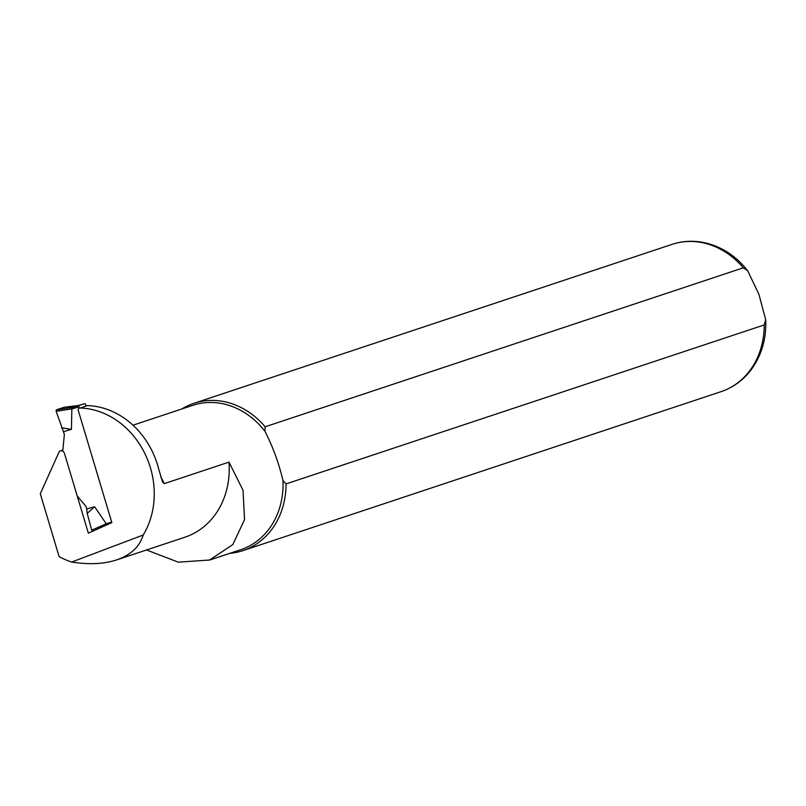 <?xml version="1.0" encoding="UTF-8"?>
<svg xmlns="http://www.w3.org/2000/svg" width="806" height="806" viewBox="0 0 806 806"><rect width="100%" height="100%" fill="white"/><g stroke="black" fill="none" stroke-linecap="round" stroke-linejoin="round"><path stroke-width="1.21" d="M86.03 406.063L85.607 404.672A1.239 0.635 73.9 0 0 84.66 403.675A1.239 0.635 73.9 0 0 84.64 403.685L78.202 405.539L64.399 407.211M62.757 451.219L64.359 434.303L56.128 411.302L56.36 409.861L72.762 407.352L84.64 403.685M79.179 405.499A1.239 0.635 73.9 0 0 78.928 406.889L79.3 408.138M72.842 407.322L78.202 405.539M56.36 409.861L64.268 407.232M63.563 431.643L71.452 429.376L71.835 408.934L72.762 407.352M61.548 427.754L71.452 429.376M77.235 496.033L85.93 506.339L86.726 508.999L94.614 506.732L106.211 523.719L107.843 524.515M64.329 407.211L78.222 405.529L84.66 403.675M91.753 530.257L93.012 531.094M86.726 508.999L87.199 513.402L91.733 530.177M87.199 513.402L94.614 506.732M85.95 405.821L87.441 405.599A79.643 68.248 71.6 0 1 158.873 469.656L162.58 482.059L164.313 483.62L228.995 462.12L243.029 490.239L244.561 519.568L232.823 544.604L209.55 560.019L178.277 562.165L146.521 549.974M78.061 409.74L111.863 522.61L88.358 533.179L64.51 453.546A3.728 3.194 -108.4 0 0 60.259 450.897A3.728 3.194 -108.4 0 0 59.322 451.431L40.3 493.766L59.12 556.603A79.643 68.248 -108.4 0 0 71.694 562.044L143.216 535.003A79.643 68.248 -108.4 0 0 144.617 453.063A79.643 68.248 -108.4 0 0 80.147 408.017L78.746 408.219L78.061 409.74M71.694 562.044C88.882 564.764 103.843 564.059 116.568 559.938C130.743 555.052 139.629 546.74 143.216 535.003M209.56 560.079L240.702 549.722A76.066 65.185 -108.4 0 0 282.966 480.497L286.039 483.912L764.219 324.939L765.7 319.74L758.95 294.422L747.736 270.836L743.313 267.814L265.134 426.787A77.618 66.515 -108.4 0 0 193.843 403.343A77.618 66.515 -108.4 0 0 181.773 408.995M265.134 426.787L264.952 431.281C272.881 446.816 278.886 463.218 282.966 480.497M264.952 431.281A76.066 65.185 -108.4 0 0 192.705 405.358L133 425.205M87.441 405.599L80.147 408.017M79.27 408.038L78.746 408.219M229.77 553.359A77.618 66.515 -108.4 0 0 242.818 550.659A77.618 66.515 -108.4 0 0 286.039 483.912M116.568 559.938L184.917 537.209A79.643 68.248 -108.4 0 0 228.995 462.12M78.928 406.889L71.835 408.934M111.722 522.137L106.211 523.719M71.845 408.884L56.128 411.302M92.7 531.194L96.388 529.572M106.251 523.769L91.723 530.157M164.313 483.62A76.066 65.185 -108.4 0 0 160.767 476.9M743.313 267.814A77.618 66.515 -108.4 0 0 672.023 244.379L193.843 403.343M765.7 319.74C766.486 338.379 761.811 354.821 751.666 369.067C743.636 379.918 733.41 387.454 720.997 391.686A77.618 66.515 -108.4 0 0 764.219 324.939M720.997 391.686L242.818 550.659M672.023 244.379C681.987 241.105 692.223 240.43 702.741 242.334C720.655 245.921 735.656 255.421 747.736 270.836M60.259 450.897L62.445 450.171"/></g></svg>
